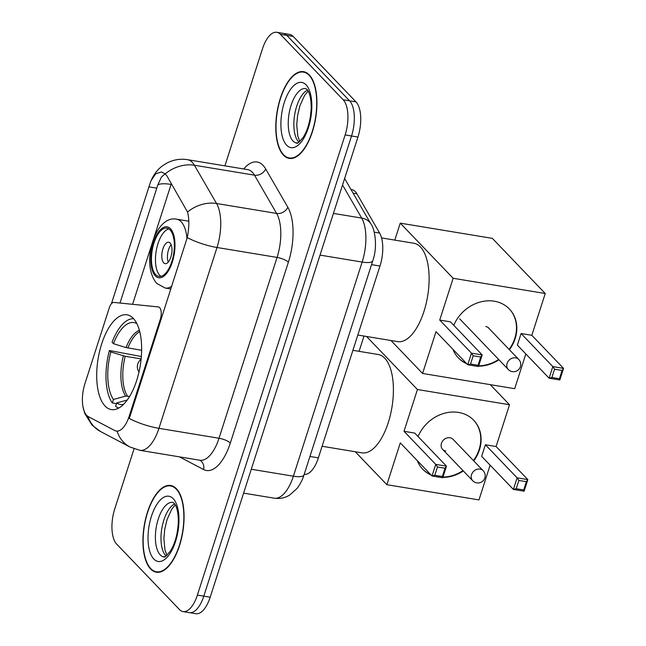 <?xml version="1.0" encoding="UTF-8"?>
<svg xmlns="http://www.w3.org/2000/svg" width="646" height="646" viewBox="0 0 646 646"><rect width="100%" height="100%" fill="white"/><g stroke="black" fill="none" stroke-linecap="round" stroke-linejoin="round"><path stroke-width="0.97" d="M129.192 416.218A24.467 10.877 -80.6 0 1 116.272 431.06A24.467 10.877 -80.6 0 1 114.746 430.543L88.324 416.638A24.467 10.877 -80.6 0 1 86.669 415.362A24.467 10.877 -80.6 0 1 84.917 383.708L109.247 307.932A9.06 4.029 99.4 0 1 113.922 302.425L158.359 306.931A9.06 4.029 99.4 0 1 158.472 306.947A9.06 4.029 99.4 0 1 159.651 307.609A9.06 4.029 99.4 0 1 160.297 319.326L129.192 416.218L129.975 416.355L129.184 418.438A31.719 8.971 -162.2 0 0 158.948 428.33A36.249 16.118 99.4 0 1 139.811 450.31L199.872 460.235A36.249 16.118 -80.6 0 0 219.01 438.254L277.069 257.423A36.249 16.118 -80.6 0 0 276.609 213.43L254.484 175.171A36.249 16.118 -80.6 0 0 252.344 172.272A36.249 16.118 -80.6 0 0 247.628 169.615L187.566 159.683A36.249 16.118 99.4 0 1 192.282 162.348A36.249 16.118 99.4 0 1 194.414 165.239L216.547 203.498A36.249 16.118 99.4 0 1 217.008 247.491L158.948 428.33L219.01 438.254A9.06 2.56 -162.2 0 1 230.323 443.027A45.309 20.147 99.4 0 1 203.579 469.537L179.499 456.867M105.096 406.068A48.03 21.358 -80.6 0 0 111.346 409.588A48.03 21.358 -80.6 0 0 138.72 373.218A48.03 21.358 -80.6 0 0 133.262 318.341A48.03 21.358 -80.6 0 0 127.012 314.812A48.03 21.358 -80.6 0 0 99.629 351.19A48.03 21.358 -80.6 0 0 105.096 406.068M350.988 189.512L351.787 189.641A27.189 12.088 99.4 0 1 356.923 193.808L379.622 233.053A27.189 12.088 99.4 0 1 379.969 266.039L318.381 457.853A27.189 12.088 99.4 0 1 304.193 474.358M150.615 568.989A43.952 19.541 -80.6 0 0 156.332 572.211A43.952 19.541 -80.6 0 0 181.389 538.934A43.952 19.541 -80.6 0 0 176.39 488.707A43.952 19.541 -80.6 0 0 170.673 485.485A43.952 19.541 -80.6 0 0 145.616 518.77A43.952 19.541 -80.6 0 0 150.615 568.989M283.473 155.169A43.952 19.541 -80.6 0 0 289.198 158.391A43.952 19.541 -80.6 0 0 314.255 125.114A43.952 19.541 -80.6 0 0 309.248 74.888A43.952 19.541 -80.6 0 0 303.531 71.666A43.952 19.541 -80.6 0 0 278.474 104.951A43.952 19.541 -80.6 0 0 283.473 155.169M111.419 303.749L149.969 183.634L151.011 180.751L155.718 173.798L161.443 171.957L165.239 173.871L166.862 175.833L187.51 212.009C189.367 218.913 189.278 227.44 187.243 237.607L129.975 416.355M134.053 448.8L114.738 508.951A27.189 12.088 -80.6 0 0 116.684 544.118L179.491 609.59A27.189 12.088 -80.6 0 0 183.028 611.584L195.843 613.7A27.189 12.088 -80.6 0 0 210.192 597.211L357.941 137.049A27.189 12.088 -80.6 0 0 355.994 101.882L293.187 36.41L286.776 35.352A27.189 12.088 -80.6 0 0 283.239 33.358A27.189 12.088 -80.6 0 1 286.776 35.352L349.591 100.824L286.776 35.352L280.372 34.295A27.189 12.088 -80.6 0 0 276.835 32.3A27.189 12.088 -80.6 0 0 262.486 48.789L224.897 165.861M357.941 137.049L351.529 135.991A27.189 12.088 -80.6 0 0 349.591 100.824A27.189 12.088 -80.6 0 1 351.529 135.991L203.789 596.153L351.529 135.991L345.125 134.933A27.189 12.088 -80.6 0 0 343.179 99.767L280.372 34.295M189.439 612.642A27.189 12.088 -80.6 0 0 203.789 596.153A27.189 12.088 -80.6 0 1 189.439 612.642M119.994 303.039L157.818 184.926L161.435 177.036L165.174 173.822M183.028 611.584A27.189 12.088 -80.6 0 0 197.385 595.095L345.125 134.933M293.187 36.41A27.189 12.088 -80.6 0 0 289.65 34.416L276.835 32.3M176.253 489.127A43.5 19.34 -80.6 0 0 170.592 485.937A43.5 19.34 -80.6 0 0 145.802 518.875A43.5 19.34 -80.6 0 0 150.744 568.577A43.5 19.34 -80.6 0 0 156.405 571.767A43.5 19.34 -80.6 0 0 181.203 538.829A43.5 19.34 -80.6 0 0 176.253 489.127M309.119 75.307A43.5 19.34 -80.6 0 0 303.459 72.118A43.5 19.34 -80.6 0 0 278.66 105.056A43.5 19.34 -80.6 0 0 283.61 154.757A43.5 19.34 -80.6 0 0 289.271 157.947A43.5 19.34 -80.6 0 0 314.069 125.009A43.5 19.34 -80.6 0 0 309.119 75.307M116.506 403.669L112.315 402.975A45.309 20.147 -80.6 0 1 109.408 350.52L141.361 356.527M322.104 446.265L361.954 452.854A49.839 22.158 -80.6 0 0 390.37 415.112A49.839 22.158 -80.6 0 0 384.701 358.159A49.839 22.158 -80.6 0 0 378.209 354.501L352.91 350.318M133.609 318.712A45.309 20.147 -80.6 0 0 112.073 342.243L113.462 343.696L126.035 347.572L141.644 350.285M127.262 400.019L116.74 402.926L115.618 406.423A45.309 20.147 -80.6 0 0 118.848 408.022M136.879 323.638A41.505 18.451 -80.6 0 0 113.462 343.696M116.74 402.926A41.505 18.451 -80.6 0 0 123.523 404.404M109.408 350.52L110.805 351.973A41.505 18.451 -80.6 0 0 113.438 399.478L112.315 402.975M141.143 358.918L125.227 356.285L110.805 351.973M113.438 399.478L125.607 396.111L129.668 396.369M418.067 436.551A35.344 30.039 -43.8 0 1 473.704 420.247A35.344 30.039 -43.8 0 1 479.429 449.874A35.344 30.039 -43.8 0 1 473.784 460.913M490.249 384.645L509.524 404.735L496.104 446.531L527.839 479.615L524.124 491.194L513.392 489.426L481.658 456.342L485.372 444.755L517.107 477.838L527.839 479.615L526.369 481.69L523.712 489.967L524.124 491.194M490.12 465.168L478.969 499.915L386.873 484.694L355.268 451.748M496.104 446.531L485.372 444.755M463.319 470.95A35.344 30.039 -43.8 0 1 442.865 477.402M439.651 477.233A35.344 30.039 -43.8 0 1 436.05 476.643M431.1 475.012A35.344 30.039 -43.8 0 1 422.694 469.182A35.344 30.039 -43.8 0 1 417.211 460.533M509.524 404.735L417.429 389.514L404.008 431.31L414.74 433.078L446.475 466.162L442.752 477.749L432.021 475.973L435.743 464.385L404.008 431.31M437.471 466.993L445.005 468.237L446.475 466.162L435.743 464.385L437.471 466.993L434.815 475.27L432.021 475.973L400.286 442.898L386.873 484.694M366.548 336.469L417.429 389.514M363.997 336.049L359.087 351.343M523.712 489.967L516.186 488.723L513.392 489.426L517.107 477.838L518.843 480.446L516.186 488.723M526.369 481.69L518.843 480.446M434.815 475.27L442.348 476.514L445.005 468.237M442.752 477.749L442.348 476.514M442.631 449.39L472.719 480.745A7.251 6.161 -43.8 0 1 471.54 474.665A7.251 6.161 -43.8 0 1 480.075 469.101A7.251 6.161 -43.8 0 1 483.184 470.708L453.096 439.353A7.251 6.161 136.2 0 0 449.996 437.746A7.251 6.161 136.2 0 0 442.308 441.501A7.251 6.161 136.2 0 0 442.631 449.39A7.251 6.161 136.2 0 0 445.74 450.989M473.534 420.078A35.344 30.039 -43.8 0 1 473.453 460.566M462.988 470.603A35.344 30.039 -43.8 0 1 442.978 477.055M430.777 474.673A35.344 30.039 -43.8 0 1 422.532 469.004M155.726 274.639A24.467 10.877 -80.6 0 0 158.908 276.431A24.467 10.877 -80.6 0 0 172.853 257.899A24.467 10.877 -80.6 0 0 170.076 229.944A24.467 10.877 -80.6 0 0 166.894 228.151A24.467 10.877 -80.6 0 0 152.941 246.683A24.467 10.877 -80.6 0 0 155.726 274.639M168.824 228.902A24.467 10.877 -80.6 0 0 156.461 249.574A24.467 10.877 -80.6 0 0 159.732 275.301A24.467 10.877 -80.6 0 0 160.983 276.343M357.819 335.032L397.67 341.621A49.839 22.158 -80.6 0 0 426.077 303.87A49.839 22.158 -80.6 0 0 420.409 246.925A49.839 22.158 -80.6 0 0 413.925 243.267L381.56 237.914M163.713 262.882A10.877 4.837 -80.6 0 0 165.134 263.681A10.877 4.837 -80.6 0 0 171.327 255.445A10.877 4.837 -80.6 0 0 170.092 243.025A10.877 4.837 -80.6 0 0 168.679 242.226A10.877 4.837 -80.6 0 0 162.477 250.462A10.877 4.837 -80.6 0 0 163.713 262.882M171.142 244.737A10.877 4.837 -80.6 0 0 168.275 262.098M453.783 325.318A35.344 30.039 -43.8 0 1 509.411 309.014A35.344 30.039 -43.8 0 1 515.145 338.641A35.344 30.039 -43.8 0 1 509.436 349.752M545.24 293.502L453.145 278.281L400.254 223.145L492.349 238.366L545.24 293.502L531.82 335.298L563.554 368.373L559.832 379.961L549.1 378.193L517.365 345.109L521.088 333.522L552.823 366.605L563.554 368.373L562.085 370.457L559.428 378.734L559.832 379.961M525.836 353.935L514.684 388.682L422.581 373.453L390.975 340.515M531.82 335.298L521.088 333.522M498.946 359.765A35.344 30.039 -43.8 0 1 478.581 366.169M475.367 365.999A35.344 30.039 -43.8 0 1 471.758 365.402M466.816 363.779A35.344 30.039 -43.8 0 1 458.41 357.949A35.344 30.039 -43.8 0 1 452.927 349.3M453.145 278.281L439.724 320.077L450.456 321.845L482.191 354.929L478.468 366.516L467.736 364.74L471.459 353.152L439.724 320.077M473.187 355.76L480.713 357.004L482.191 354.929L471.459 353.152L473.187 355.76L470.53 364.037L467.736 364.74L436.002 331.656L422.581 373.453M400.254 223.145L394.803 240.11M559.428 378.734L551.894 377.49L549.1 378.193L552.823 366.605L554.551 369.213L551.894 377.49M562.085 370.457L554.551 369.213M470.53 364.037L478.056 365.281L480.713 357.004M478.468 366.516L478.056 365.281M509.25 308.836A35.344 30.039 -43.8 0 1 509.105 349.413M498.623 359.426A35.344 30.039 -43.8 0 1 478.694 365.822M489.442 328.911A7.251 6.161 136.2 0 0 488.812 328.111A7.251 6.161 136.2 0 0 485.703 326.513M466.485 363.44A35.344 30.039 -43.8 0 1 458.24 357.771M161.088 319.463L160.297 319.326M309.943 456.456L318.381 457.853M371.531 264.65L379.969 266.039M374.22 232.156L379.622 233.053M353.112 193.178L356.923 193.808M243.712 168.969A45.309 20.147 99.4 0 1 263.011 165.319A45.309 20.147 99.4 0 1 265.676 168.945L287.809 207.205A45.309 20.147 99.4 0 1 288.382 262.195L230.323 443.027M82.963 406.689L84.763 413.464L92.071 425.149L100.493 431.496A31.719 28.109 -62.2 0 1 87.921 416.404M187.243 237.607A31.719 8.971 17.8 0 0 217.008 247.491L277.069 257.423A9.06 2.56 -162.2 0 1 288.382 262.195M187.51 212.009A31.719 24.992 -30 0 1 216.547 203.498L276.609 213.43A9.06 7.138 150 0 0 287.809 207.205M100.493 431.496L129.927 446.984A31.719 28.109 -62.2 0 1 117.136 431.205M165.239 173.871A31.719 24.992 -30 0 1 194.414 165.239L254.484 175.171A9.06 7.138 150 0 0 265.676 168.945M157.818 184.926A24.467 6.92 -162.2 0 1 171.077 184.425A28.997 12.896 99.4 0 1 171.351 183.593M132.583 304.314L152.206 243.187M153.578 238.923L171.077 184.425L171.909 184.562M197.385 595.095L210.192 597.211M343.179 99.767L355.994 101.882M203.579 469.537A9.06 8.027 117.8 0 0 199.856 460.235L199.792 460.194M148.951 186.864L156.873 188.172M304.04 474.858A18.128 5.128 -162.2 0 1 293.389 476.207L362.148 262.066A36.249 16.118 -80.6 0 0 361.687 218.073A18.128 14.277 -30 0 1 370.998 224.097C374.244 227.618 378.225 245.577 372.79 260.709L304.04 474.858C303.531 476.336 302.078 481.706 296.95 488.57L289.505 495.183C284.757 498.001 279.678 499.003 274.259 498.187A36.249 16.118 -80.6 0 0 293.389 476.207L251.278 469.246M342.55 184.982L361.687 218.073L333.425 213.398M372.79 260.709A18.128 5.128 -162.2 0 1 362.148 262.066L320.036 255.105M174.67 503.928A27.625 12.282 -80.6 0 0 161.847 528.25A27.625 12.282 -80.6 0 0 165.812 555.794A27.625 12.282 -80.6 0 0 166.054 556.036M160.208 554.874A27.625 12.282 -80.6 0 0 163.801 556.9C165.166 555.132 161.734 561.342 170.479 550.998C175.219 543.157 177.836 533.37 178.328 521.621C178.312 507.118 174.42 503.557 174.073 503.218L172.813 502.394A27.625 12.282 -80.6 0 0 157.067 523.308A27.625 12.282 -80.6 0 0 160.208 554.874M173.193 498.655A33.059 14.696 -80.6 0 0 151.439 516.283A33.059 14.696 -80.6 0 0 153.805 559.04A33.059 14.696 -80.6 0 0 175.559 541.421A33.059 14.696 -80.6 0 0 173.193 498.655M307.528 90.109A27.625 12.282 -80.6 0 0 294.713 114.431A27.625 12.282 -80.6 0 0 298.678 141.975A27.625 12.282 -80.6 0 0 298.912 142.217M293.066 141.054A27.625 12.282 -80.6 0 0 296.667 143.081C298.024 141.312 294.6 147.522 303.337 137.178C308.077 129.337 310.694 119.55 311.194 107.801C311.178 93.299 307.278 89.737 306.939 89.398L305.671 88.575A27.625 12.282 -80.6 0 0 289.925 109.489A27.625 12.282 -80.6 0 0 293.066 141.054M306.059 84.836A33.059 14.696 -80.6 0 0 284.305 102.464A33.059 14.696 -80.6 0 0 286.671 145.221A33.059 14.696 -80.6 0 0 308.425 127.601A33.059 14.696 -80.6 0 0 306.059 84.836M139.383 330.3A35.95 15.98 -80.6 0 0 126.035 347.572M139.73 331.616A35.522 15.795 -80.6 0 0 127.884 348.008M123.378 355.841A35.95 15.98 -80.6 0 0 125.607 396.111M125.227 356.285A35.522 15.795 -80.6 0 0 127.424 395.998M170.471 228.7A25.824 11.483 -80.6 0 0 153.482 242.468A25.824 11.483 -80.6 0 0 155.323 275.882A25.824 11.483 -80.6 0 0 172.321 262.115A25.824 11.483 -80.6 0 0 170.471 228.7M188.818 221.215L176.6 219.196A34.892 15.512 99.4 0 1 181.138 221.748A34.892 15.512 99.4 0 1 187.009 238.6M171.755 286.218A34.892 15.512 99.4 0 1 165.214 288.035L170.875 288.972M459.677 318.833L508.273 369.48A7.251 6.161 -43.8 0 1 507.094 363.407A7.251 6.161 -43.8 0 1 515.629 357.844A7.251 6.161 -43.8 0 1 518.73 359.442L488.045 327.457M151.011 180.751C153.99 174.065 157.995 168.961 163.034 165.457L167.112 162.954C173.548 159.659 180.363 158.569 187.566 159.683M129.927 446.984L139.811 450.31M274.259 498.187L243.615 493.124M344.625 178.514L370.998 224.097M175.276 504.881L171.723 509.25L167.023 519.675L164.73 529.34L163.882 538.699L164.98 550.053L166.943 555.334M173.354 486.39L170.592 485.937M159.166 572.227L156.405 571.767M308.142 91.062L304.589 95.43L299.889 105.855L297.588 115.521L296.748 124.88L297.838 136.233L299.801 141.514M306.22 72.57L303.459 72.118M292.032 158.407L289.271 157.947M472.719 480.745A7.251 7.251 0 0 0 484.847 477.943A7.251 7.251 0 0 0 483.184 470.708M141.103 359.354A9.06 9.06 0 0 0 139.019 371.951M176.6 219.196C155.339 214.585 140.045 264.141 156.792 283.473L165.214 288.035M508.273 369.48A7.251 7.251 0 0 0 520.401 366.678A7.251 7.251 0 0 0 518.73 359.442"/></g></svg>
